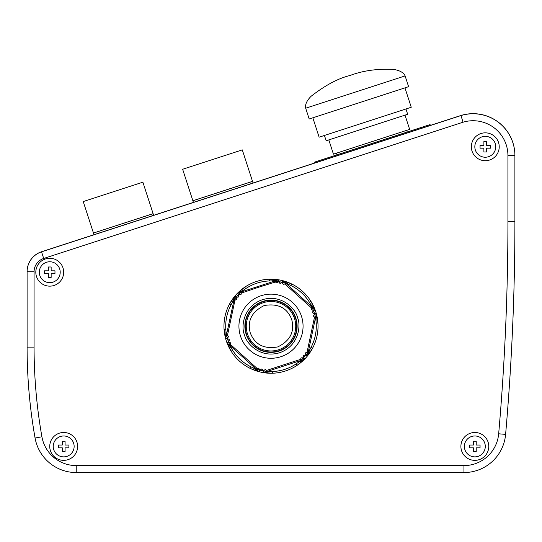 <?xml version="1.0" encoding="UTF-8"?>
<svg xmlns="http://www.w3.org/2000/svg" width="542" height="542" viewBox="0 0 542 542"><rect width="100%" height="100%" fill="white"/><g stroke="black" fill="none" stroke-linecap="round" stroke-linejoin="round"><path stroke-width="0.81" d="M262.924 301.366A26.131 26.131 0 0 1 295.851 318.147A26.131 26.131 0 0 1 279.076 351.074A26.131 26.131 0 0 1 246.149 334.292A26.131 26.131 0 0 1 262.924 301.366M310.397 303.866L314.672 309.279A1.741 1.741 0 0 1 315.146 309.977A47.039 47.039 0 0 1 316.264 313.418L317.924 322.985L316.189 323.107C316.731 331.697 315.004 339.814 311.013 347.442L312.551 348.262A47.039 47.039 0 0 1 304.719 359.014L297.267 365.24L296.291 363.797C289.116 368.56 281.23 371.128 272.626 371.487L272.687 373.228A47.039 47.039 0 0 1 259.455 371.819L250.336 368.479L251.102 366.914C243.392 363.086 237.227 357.53 232.613 350.261L231.136 351.189A47.039 47.039 0 0 1 225.736 339.021L224.076 329.455L225.811 329.333C225.269 320.742 226.996 312.626 230.987 304.997L229.449 304.177A47.039 47.039 0 0 1 237.281 293.425L244.733 287.199L245.709 288.642C252.884 283.879 260.77 281.312 269.374 280.952L269.313 279.211A47.039 47.039 0 0 1 282.545 280.62L291.664 283.961L290.898 285.526C298.608 289.353 304.773 294.909 309.387 302.179L310.864 301.25A47.039 47.039 0 0 1 315.146 309.977L313.506 310.573L314.672 309.279A1.741 1.741 0 0 1 315.146 309.977L310.864 301.25A47.039 47.039 0 0 0 291.664 283.961A47.039 47.039 0 0 1 310.864 301.25M263.358 302.693A24.736 24.736 0 0 1 294.53 318.574A24.736 24.736 0 0 1 278.642 349.746A24.736 24.736 0 0 1 247.47 333.865A24.736 24.736 0 0 1 263.358 302.693M263.033 301.698A25.786 25.786 0 0 0 246.481 334.19A25.786 25.786 0 0 0 278.967 350.742A25.786 25.786 0 0 0 295.519 318.249A25.786 25.786 0 0 0 263.033 301.698M261.095 295.729A32.059 32.059 0 0 0 240.506 336.128A32.059 32.059 0 0 0 280.905 356.711A32.059 32.059 0 0 0 301.494 316.311A32.059 32.059 0 0 0 261.095 295.729M274.665 281.135A0.346 0.346 0 0 0 274.448 281.135L276.413 282.822L275.56 281.976L258.365 287.328L241.305 293.1L241.115 294.292L241.475 292.063M241.115 294.292L238.887 294.631L240.777 294.591M238.785 294.645L238.887 294.631A0.346 0.346 0 0 0 238.548 294.99L238.785 294.645M238.615 296.738L238.548 294.99L238.615 296.738L236.556 297.206L238.29 297.097M236.468 297.219L236.556 297.206A0.346 0.346 0 0 0 236.224 297.585L236.468 297.219M236.38 299.469L236.224 297.585L236.38 299.469L234.964 300.153L236.129 299.834M233.927 300.431A0.346 0.346 0 0 0 233.914 300.437L234.964 300.153L227.471 335.376L228.412 336.142L226.658 334.712M228.412 336.142L227.586 338.235L228.494 336.575M227.728 338.716L227.586 338.235A0.346 0.346 0 0 0 227.728 338.716L229.273 339.522L227.728 338.716M229.273 339.522L228.649 341.548L229.429 339.983M228.812 342.016L228.649 341.548A0.346 0.346 0 0 0 228.812 342.016L230.526 342.822L228.812 342.016M230.526 342.822L230.404 344.394L230.716 343.228M230.133 345.627A0.346 0.346 0 0 0 230.235 345.776L230.404 344.394L257.165 368.492L258.297 368.065L256.183 368.865M258.297 368.059A0.346 0.346 0 0 0 258.297 368.065L259.699 369.827L258.717 368.208M260.187 369.942L259.699 369.827A0.346 0.346 0 0 0 260.187 369.942L261.657 369.007L260.187 369.942M261.657 369.007L263.1 370.559L262.132 369.109M263.588 370.653L263.1 370.559A0.346 0.346 0 0 0 263.588 370.653L265.146 369.576L263.588 370.653M265.146 369.576L266.44 370.464L265.587 369.617M267.335 371.304A0.346 0.346 0 0 0 267.552 371.304L266.44 370.464L300.695 359.339L301.122 357.869L303.113 357.808A0.346 0.346 0 0 0 303.452 357.442L303.622 355.356L305.444 355.234A0.346 0.346 0 0 0 305.776 354.854L305.857 352.612A0.346 0.346 0 0 0 305.823 352.625M311.867 307.029L311.284 309.211L311.596 308.046L284.835 283.947L283.703 284.374L285.83 283.568A0.346 0.346 0 0 0 285.83 283.568L286.19 283.635A0.346 0.346 0 0 0 286 283.547M282.301 282.612A0.346 0.346 0 0 0 281.894 282.463L283.283 284.232L282.301 282.612M278.9 281.881A0.346 0.346 0 0 0 278.507 281.738L279.868 283.33L278.9 281.881M284.997 369.298A45.298 45.298 0 0 1 227.925 340.213A45.298 45.298 0 0 1 257.003 283.141A45.298 45.298 0 0 1 314.075 312.219A45.298 45.298 0 0 1 284.997 369.298M469.602 446.425L469.602 447.821L473.437 447.821L473.437 451.655L476.222 451.655L476.222 447.821L480.056 447.821L480.056 445.036L476.222 445.036L476.222 441.202L473.437 441.202L473.437 445.036L469.602 445.036L469.602 446.425M474.833 456.879A10.454 10.454 0 0 1 464.379 446.425A10.454 10.454 0 0 1 474.833 435.971A10.454 10.454 0 0 1 485.286 446.425A10.454 10.454 0 0 1 474.833 456.879M58.461 446.425L58.461 447.821L62.289 447.821L62.289 451.655L65.081 451.655L65.081 447.821L68.909 447.821L68.909 445.036L65.081 445.036L65.081 441.202L62.289 441.202L62.289 445.036L58.461 445.036L58.461 446.425M63.685 456.879A10.454 10.454 0 0 1 53.231 446.425A10.454 10.454 0 0 1 63.685 435.971A10.454 10.454 0 0 1 74.139 446.425A10.454 10.454 0 0 1 63.685 456.879M44.519 272.213L44.519 273.608L48.353 273.608L48.353 277.436L51.144 277.436L51.144 273.608L54.972 273.608L54.972 270.817L51.144 270.817L51.144 266.989L48.353 266.989L48.353 270.817L44.519 270.817L44.519 272.213M49.749 282.667A10.454 10.454 0 0 1 39.295 272.213A10.454 10.454 0 0 1 49.749 261.759A10.454 10.454 0 0 1 60.203 272.213A10.454 10.454 0 0 1 49.749 282.667M485.286 152.004L486.675 152.004L486.675 148.169L490.51 148.169L490.51 145.385L486.675 145.385L486.675 141.55L483.891 141.55L483.891 145.385L480.056 145.385L480.056 148.169L483.891 148.169L483.891 152.004L485.286 152.004M495.734 146.78A10.454 10.454 0 0 1 485.286 157.234A10.454 10.454 0 0 1 474.833 146.78A10.454 10.454 0 0 1 485.286 136.327A10.454 10.454 0 0 1 495.734 146.78M258.947 371.683A47.039 47.039 0 0 1 231.136 351.189L226.854 342.463A47.039 47.039 0 0 1 225.736 339.021A1.741 1.741 0 0 1 225.709 338.188L225.987 331.284M225.689 338.784L225.689 338.784A47.039 47.039 0 0 1 229.449 304.177L234.862 296.115A47.039 47.039 0 0 1 237.281 293.425A1.741 1.741 0 0 1 237.992 292.985L244.103 289.774M237.653 293.046A47.039 47.039 0 0 1 269.313 279.211L279.001 279.868A47.039 47.039 0 0 1 282.545 280.62A1.741 1.741 0 0 1 283.283 281.013L289.116 284.706M304.347 359.393A47.039 47.039 0 0 1 272.687 373.228L262.999 372.571A47.039 47.039 0 0 1 259.455 371.819A1.741 1.741 0 0 1 258.717 371.426L252.884 367.733M460.896 446.425A13.936 13.936 0 0 0 474.833 460.361A13.936 13.936 0 0 0 488.769 446.425A13.936 13.936 0 0 0 474.833 432.489A13.936 13.936 0 0 0 460.896 446.425M49.749 446.425A13.936 13.936 0 0 0 63.685 460.361A13.936 13.936 0 0 0 77.621 446.425A13.936 13.936 0 0 0 63.685 432.489A13.936 13.936 0 0 0 49.749 446.425M35.813 272.213A13.936 13.936 0 0 0 49.749 286.149A13.936 13.936 0 0 0 63.685 272.213A13.936 13.936 0 0 0 49.749 258.277A13.936 13.936 0 0 0 35.813 272.213M471.344 146.78A13.936 13.936 0 0 0 485.286 160.717A13.936 13.936 0 0 0 499.223 146.78A13.936 13.936 0 0 0 485.286 132.844A13.936 13.936 0 0 0 471.344 146.78M405.951 108.976L407.679 114.281L326.155 140.764L324.434 135.466M404.955 87.872L411.256 107.255L319.13 137.187L312.836 117.804M405.104 75.914L408.6 86.686L377.076 96.93L309.191 118.983L305.688 108.217C304.936 104.687 306.718 100.724 311.033 96.334C325.166 85.318 338.161 78.373 350.01 75.494C363.065 70.589 377.659 68.57 393.79 69.444C399.867 70.46 403.634 72.614 405.104 75.914L305.688 108.217M405.023 115.141L409.657 129.389L333.438 154.152L328.811 139.904M314.36 163.101L314.096 162.268L430.077 124.585L430.341 125.412M76.239 465.592L463.952 465.592A34.844 34.844 0 0 0 498.667 433.79A2432.029 2432.029 0 0 0 507.929 221.692L507.929 155.574L514.9 155.574A41.809 41.809 0 0 0 460.971 115.561A41.809 41.809 0 0 1 514.9 155.574L514.9 155.486A41.809 41.809 0 0 0 460.165 115.724L41.544 251.745A20.908 20.908 0 0 0 27.1 271.623L27.1 271.725A20.908 20.908 0 0 1 41.544 251.84L460.971 115.561L463.058 122.207L43.699 258.466A13.936 13.936 0 0 0 34.071 271.725L34.071 347.124A515.672 515.672 0 0 0 41.924 436.805A34.844 34.844 0 0 0 76.239 465.592L76.239 472.556A41.809 41.809 0 0 1 35.067 438.017A522.644 522.644 0 0 1 27.1 347.124L27.1 271.725A20.908 20.908 0 0 1 41.544 251.84L43.699 258.466M93.996 234.7L83.231 201.563L142.878 182.18L153.108 213.663L93.461 233.046L153.122 213.697L153.643 215.316M193.413 202.396L192.884 200.777L252.531 181.394L253.06 183.02M242.294 149.883L182.647 169.26L192.871 200.743L252.518 181.36L242.294 149.883M514.9 155.574L514.9 221.692A2439 2439 0 0 1 505.605 434.393A41.809 41.809 0 0 1 463.952 472.556L76.239 472.556A41.809 41.809 0 0 1 35.067 438.017A522.644 522.644 0 0 1 27.1 347.124L34.071 347.124M283.053 280.756A47.039 47.039 0 0 1 291.664 283.961M316.406 313.926A47.039 47.039 0 0 1 312.551 348.262L307.138 356.324A47.039 47.039 0 0 1 304.719 359.014A1.741 1.741 0 0 1 304.008 359.454L297.897 362.666M315.735 311.684A47.039 47.039 0 0 1 316.264 313.418A1.741 1.741 0 0 1 316.291 314.252L314.584 313.893L316.264 313.418A1.741 1.741 0 0 1 316.291 314.252L316.013 321.149M310.058 349.156L307.504 355.572A1.741 1.741 0 0 1 307.138 356.324L305.803 355.213L307.504 355.572A1.741 1.741 0 0 1 307.138 356.324M304.008 359.454L303.473 357.801L304.719 359.014A1.741 1.741 0 0 1 304.008 359.454L300.492 360.599M270.668 371.514L263.832 372.51A1.741 1.741 0 0 1 262.999 372.571L263.297 370.857L263.832 372.51A1.741 1.741 0 0 1 262.999 372.571M258.717 371.426L259.882 370.132L259.455 371.819A1.741 1.741 0 0 1 258.717 371.426L255.966 368.946M231.603 348.574L227.328 343.161A1.741 1.741 0 0 1 226.854 342.463L228.494 341.867L227.328 343.161A1.741 1.741 0 0 1 226.854 342.463M225.709 338.188L227.416 338.547L225.736 339.021A1.741 1.741 0 0 1 225.709 338.188L226.481 334.57M231.942 303.283L234.496 296.867A1.741 1.741 0 0 1 234.862 296.115L236.197 297.226L234.496 296.867A1.741 1.741 0 0 1 234.862 296.115M237.992 292.985L238.527 294.638L237.281 293.425A1.741 1.741 0 0 1 237.992 292.985L241.508 291.84M271.332 280.925L278.168 279.929A1.741 1.741 0 0 1 279.001 279.868L278.703 281.583L278.168 279.929A1.741 1.741 0 0 1 279.001 279.868M283.283 281.013L282.118 282.307L282.545 280.62A1.741 1.741 0 0 1 283.283 281.013L286.034 283.493M311.921 306.806L314.672 309.279M316.291 314.252L315.519 317.869M308.276 351.954L307.504 355.572M267.355 371.365L263.832 372.51M230.079 345.633L227.328 343.161M233.724 300.485L234.496 296.867M274.645 281.068L278.168 279.929M256.17 368.872L255.81 368.804A0.346 0.346 0 0 0 256.014 368.892M226.522 334.36A0.346 0.346 0 0 0 226.536 334.536L233.914 300.437A0.346 0.346 0 0 0 233.683 300.695M276.854 282.863L278.507 281.738A0.346 0.346 0 0 0 278.412 281.786L276.413 282.822M280.343 283.432L281.894 282.463A0.346 0.346 0 0 0 281.813 282.497L279.868 283.33M283.703 284.374L283.283 284.232A0.346 0.346 0 0 0 283.31 284.265M311.765 306.664L311.867 307.009A0.346 0.346 0 0 0 311.765 306.664L286.19 283.635M311.474 309.611L313.188 310.424L312.571 312.456L313.351 310.891A0.346 0.346 0 0 0 313.188 310.424L311.284 309.211M312.727 312.917L314.414 314.204L313.506 315.864L314.414 314.204A0.346 0.346 0 0 0 314.272 313.723L312.571 312.456M313.527 316.237A0.346 0.346 0 0 0 313.588 316.298L313.506 315.864A0.346 0.346 0 0 0 313.466 315.972M308.208 351.934A0.346 0.346 0 0 0 308.317 351.744L305.871 352.605A0.346 0.346 0 0 0 305.857 352.612L307.036 352.286L314.529 317.063L313.588 316.298L315.342 317.727M315.478 318.079A0.346 0.346 0 0 0 315.464 317.903L308.317 351.744M300.885 358.147L300.525 360.376M230.235 345.776L255.81 368.804M274.448 281.135L241.712 291.772M305.62 352.971L305.776 354.854L303.71 355.342M303.385 355.701L303.113 357.808L301.223 357.849M267.552 371.304L300.288 360.667M53.516 444.013A10.454 10.454 0 0 1 66.388 436.33M277.728 346.927C264.015 349.339 254.855 344.631 250.241 332.795C247.125 320.803 251.8 311.704 264.272 305.512C278.032 303.208 287.158 307.822 291.664 319.34C294.889 331.616 290.248 340.81 277.728 346.927M297.511 317.605C296.054 309.502 282.125 293.696 262.389 299.712C242.884 306.447 240.905 327.422 244.489 334.834C245.946 342.937 259.875 358.743 279.611 352.727C299.116 345.992 301.095 325.017 297.511 317.605M295.851 318.147A26.131 26.131 0 0 1 279.076 351.074M297.267 365.24A47.039 47.039 0 0 1 272.687 373.228M250.336 368.479A47.039 47.039 0 0 1 231.136 351.189M224.076 329.455A47.039 47.039 0 0 1 229.449 304.177M244.733 287.199A47.039 47.039 0 0 1 269.313 279.211M507.929 221.692L514.9 221.692A2439 2439 0 0 1 505.605 434.393A41.809 41.809 0 0 1 463.952 472.556L463.952 465.592M76.239 472.556A41.809 41.809 0 0 1 35.067 438.017L41.924 436.805M498.667 433.79L505.605 434.393M27.1 271.725L34.071 271.725M507.929 155.574A34.844 34.844 0 0 0 463.058 122.207M317.924 322.985A47.039 47.039 0 0 1 312.551 348.262M406.669 130.358L407.211 132.018M336.419 153.183L336.961 154.843"/></g></svg>
